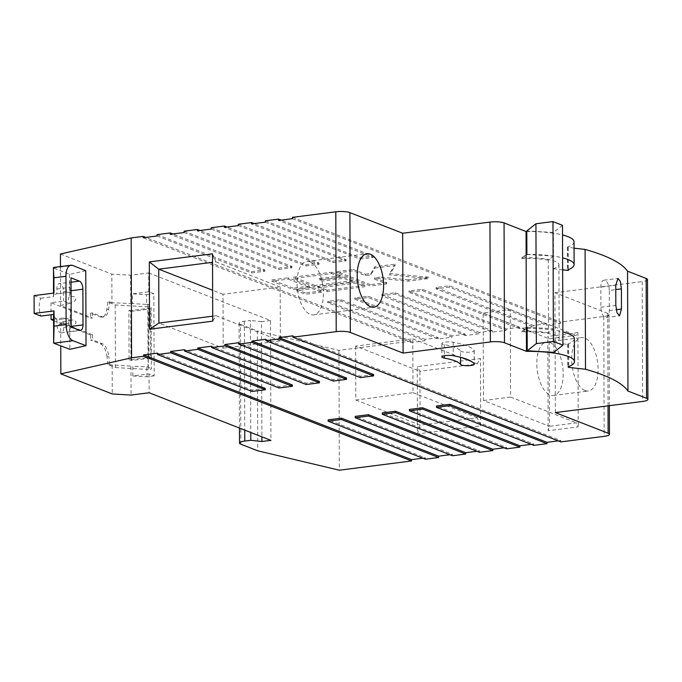<?xml version="1.0" encoding="UTF-8"?>
<svg xmlns="http://www.w3.org/2000/svg" width="682" height="682" viewBox="0 0 682 682"><rect width="100%" height="100%" fill="white"/><g stroke="black" fill="none" stroke-linecap="round" stroke-linejoin="round"><path stroke-width="0.51" stroke-dasharray="3.41 2.56" d="M321.725 292.228L305.468 294.309L296.338 290.737L312.586 288.657L321.725 292.228L321.716 290.882L305.468 292.962L305.468 294.309M340.702 277.173L319.031 279.944L322.075 281.129L343.745 278.358L352.875 281.93L314.956 286.781L293.644 278.452L331.563 273.601L340.702 277.173L340.693 275.826L319.023 278.597L319.031 279.944M157.039 235.989L251.607 272.945L264.846 271.248L170.287 234.301M184.131 232.528L278.691 269.484L291.93 267.787L197.371 230.84M211.215 229.067L305.775 266.023L319.014 264.326L224.455 227.37M238.299 225.606L332.859 262.553L346.098 260.865L251.539 223.909M265.383 222.144L359.943 259.092L373.182 257.404L278.623 220.448M292.467 218.675L560.416 323.387L546.572 325.161L449.31 287.148L436.062 288.844L533.333 326.857L519.488 328.622L422.226 290.609L408.978 292.305L506.249 330.318L492.404 332.083L395.134 294.078L381.894 295.766L479.165 333.779L465.32 335.544L368.05 297.54L354.81 299.228L452.081 337.24L438.236 339.014L340.966 301.001L327.727 302.689L424.988 340.702L411.144 342.475L143.203 237.762M318.008 287.966L355.927 283.124L365.058 286.687L327.138 291.538L318.008 287.966L318 286.619L355.919 281.777L355.927 283.124M374.904 268.06L395.219 265.469L389.618 274.863L428.705 278.554L408.399 281.146L379.968 278.469L374.546 279.16L386.728 283.917L370.471 285.997L336.985 272.911L353.233 270.831L365.416 275.588L370.829 274.897L374.904 268.06L374.895 266.713L395.21 264.122L395.219 265.469M288.23 279.143L309.543 287.472L293.294 289.552L271.973 281.223L288.23 279.143L288.222 277.796L309.534 286.125L309.543 287.472M53.588 320.523L90.663 335.015L92.462 334.785L60.664 322.356L69.76 320.293L63.716 317.931L63.75 327.351A6.905 3.291 -97.3 0 1 61.244 332.884A6.905 3.291 -97.3 0 1 56.981 324.709L70.101 323.029L70.084 318.23L56.964 319.909A13.81 6.59 -97.3 0 1 53.571 314.453M69.76 320.293L69.743 320.395A3.453 1.645 -97.3 0 1 69.76 320.387C78.038 318.46 78.063 325.092 69.777 326.925A3.453 1.645 -97.3 0 1 68.49 323.174A3.453 1.645 -97.3 0 1 69.743 320.395M69.777 326.925L69.862 349.32M56.964 319.909L56.981 324.709M85.761 270.72L69.598 274.428L53.443 267.932A13.81 6.59 82.7 0 0 53.409 267.915M69.598 274.428L69.658 296.823A3.453 1.645 -97.3 0 1 69.675 296.823C77.953 294.888 77.978 301.529 69.7 303.354A3.453 1.645 -97.3 0 1 68.405 299.603A3.453 1.645 -97.3 0 1 69.658 296.823M69.7 303.354L60.604 305.519L92.402 317.948L90.604 318.179L51.014 302.714L63.656 301.094L69.7 303.456M53.494 293.132L53.503 296.636A13.81 6.59 -97.3 0 1 56.862 293.831L56.862 289.023A6.905 3.291 -97.3 0 1 59.368 283.499A6.905 3.291 -97.3 0 1 63.622 291.666L63.656 301.094M70.084 318.23L71.107 302.424C71.039 295.928 70.664 292.51 69.999 292.152L56.862 293.831A13.81 6.59 -97.3 0 1 56.879 293.831L69.999 292.152L69.982 287.352C69.922 283.405 69.675 281.777 69.249 282.459L59.368 283.499M154.141 375.884L146.911 376.814L132.811 375.978L149.06 373.907L154.141 375.884L153.851 293.746L148.778 291.76L132.521 293.84L132.555 303.601L146.664 304.428L146.63 294.667L132.521 293.84M148.778 291.76L148.71 272.911L130.654 275.213L111.848 274.113L111.95 302.723L132.555 303.601M146.664 304.428L147.866 304.274L151.131 306.491L151.353 369.107L148.344 369.491L148.122 306.874L151.131 306.491M148.122 306.874L115.215 304.939L107.833 302.049L109.632 301.819L108.6 309.27A13.81 6.59 82.7 0 1 103.809 316.925A13.81 6.59 82.7 0 1 102.104 316.695L92.385 312.902L92.402 317.948M111.95 302.723L109.632 301.819M132.811 375.978L132.777 366.217L148.088 366.89L151.353 369.107M146.911 376.814L146.877 367.044M115.215 304.939L115.437 367.555L108.046 364.665L132.777 366.217M115.437 367.555L148.344 369.491M146.63 294.667L153.851 293.746M147.866 304.274L148.088 366.89M34.1 295.613L40.869 298.256A13.81 6.59 82.7 0 0 40.929 316.073M40.869 298.256L53.503 296.636L53.963 293.072M100.39 343.856A13.81 6.59 -97.3 0 1 106.963 356.396L108.77 356.166A13.81 6.59 -97.3 0 0 102.198 343.626L92.479 339.832L90.68 340.062L100.39 343.856L102.198 343.626M92.462 334.785L92.479 339.832M90.663 335.015L90.68 340.062M53.588 319.227L63.716 317.931M107.833 302.049L106.801 309.5A13.81 6.59 82.7 0 1 102.002 317.156A13.81 6.59 82.7 0 1 100.297 316.925L90.587 313.132L92.385 312.902M90.587 313.132L90.604 318.179M108.046 364.665L106.963 356.396M51.014 302.714L51.056 314.777M109.853 364.435L108.77 356.166M70.101 323.029L69.419 331.614L71.192 327.002M71.039 282.229L69.249 282.459L71.022 277.847M483.478 400.522L510.562 397.06L510.264 309.526L483.171 312.995L483.478 400.522L549.453 426.301L549.146 338.775L547.817 336.456L548.149 430.717L578.242 426.872L576.537 422.84L549.453 426.301L548.149 430.717M483.171 312.995L549.146 338.775L576.23 335.314L577.91 332.603L547.817 336.456M510.264 309.526L576.23 335.314M510.562 397.06L576.537 422.84M577.91 332.603L578.242 426.872M549.905 342.5A26.93 12.847 -97.3 0 1 563.076 370.539A26.93 12.847 -97.3 0 1 553.409 395.475A26.93 12.847 -97.3 0 1 537.254 370.394A26.93 12.847 -97.3 0 1 546.58 342.049A26.93 12.847 -97.3 0 1 549.905 342.5M346.098 260.865L346.098 259.518L254.13 223.577M265.383 220.798L359.943 257.745L373.182 256.057L281.223 220.115M359.943 259.092L359.943 257.745M373.182 257.404L373.182 256.057M292.467 217.336L560.416 322.04L560.416 323.387M546.572 325.161L546.572 323.814L449.302 285.801L436.062 287.497L533.324 325.51L533.333 326.857M449.31 287.148L449.302 285.801M436.062 288.844L436.062 287.497M519.488 328.622L519.488 327.275L422.218 289.262L408.978 290.958L506.24 328.971L506.249 330.318M422.226 290.609L422.218 289.262M408.978 292.305L408.978 290.958M492.404 332.083L492.395 330.736L395.134 292.731L381.894 294.419L479.156 332.432L479.165 333.779M395.134 294.078L395.134 292.731M381.894 295.766L381.894 294.419M465.32 335.544L465.312 334.197L368.05 296.193L354.802 297.881L452.072 335.894L452.081 337.24M368.05 297.54L368.05 296.193M354.81 299.228L354.802 297.881M438.236 339.014L438.228 337.667L340.966 299.654L327.718 301.342L424.988 339.355L424.988 340.702M340.966 301.001L340.966 299.654M327.727 302.689L327.718 301.342M411.144 342.475L411.144 341.128L145.795 237.43M157.039 234.642L251.598 271.598L264.838 269.902L172.878 233.969M251.607 272.945L251.598 271.598M264.846 271.248L264.838 269.902M184.123 231.181L278.682 268.137L291.922 266.44L199.962 230.507M278.691 269.484L278.682 268.137M291.93 267.787L291.922 266.44M211.207 227.72L305.766 264.676L319.014 262.979L227.046 227.046M305.775 266.023L305.766 264.676M319.014 264.326L319.014 262.979M238.291 224.259L332.85 261.215L346.098 259.518M332.859 262.553L332.85 261.215M422.806 458.193L425.398 457.861L328.136 419.848M449.89 454.724L452.481 454.4L355.22 416.387M476.974 451.262L479.574 450.93L382.304 412.925M504.066 447.801L506.658 447.469L409.388 409.456M531.15 444.34L533.742 444.008L436.471 405.995M558.234 440.879L560.826 440.546L292.876 335.834M373.591 374.554L360.352 376.251L265.792 339.295M346.507 378.016L333.268 379.712L238.709 342.756M319.423 381.485L306.184 383.173L211.625 346.217M292.339 384.946L279.1 386.634L184.541 349.687M265.255 388.408L252.016 390.095L157.448 353.148M425.398 457.861L425.406 459.208M452.481 454.4L452.49 455.738M479.574 450.93L479.574 452.277M506.658 447.469L506.658 448.816M533.742 444.008L533.742 445.355M560.826 440.546L560.834 441.893M360.352 376.251L360.36 377.598M333.268 379.712L333.276 381.059M306.184 383.173L306.184 384.52M279.1 386.634L279.1 387.981M252.016 390.095L252.016 391.442M460.529 350.966A6.905 1.526 179.8 0 0 467.878 352.236A6.905 1.526 179.8 0 0 474.254 350.684A6.905 1.526 179.8 0 0 474.178 350.454A60.843 13.478 179.8 0 0 453.189 342.253A6.905 1.526 179.8 0 0 445.832 342.057A6.905 1.526 179.8 0 0 441.842 343.464A6.905 1.526 179.8 0 0 444.306 344.623A47.041 10.418 -0.2 0 1 460.529 350.966L460.555 357.308M609.282 290.404A8.627 4.118 82.7 0 0 603.954 280.191A8.627 4.118 82.7 0 0 600.825 287.096L600.893 307.301A8.627 4.118 82.7 0 0 606.221 317.514A8.627 4.118 82.7 0 0 609.35 310.608L609.282 290.404L615.769 289.577M355.629 346.141L355.816 400.002L413.002 392.696L412.815 338.826L355.629 346.141L419.916 371.255L420.103 425.125L417.486 433.948L417.256 366.618L480.452 358.536L477.093 363.949L419.916 371.255L417.256 366.618M355.816 400.002L420.103 425.125L477.281 417.81L480.691 425.866L417.486 433.948M480.691 425.866L480.452 358.536M413.002 392.696L477.281 417.81M412.815 338.826L477.093 363.949M212.724 316.175L216.1 315.74L212.741 321.154M212.503 253.823L215.913 261.879L212.537 262.314M223.202 348.178L280.379 340.864L280.191 287.003L223.014 294.309L223.202 348.178L158.923 323.055M280.191 287.003L215.913 261.879M280.379 340.864L216.1 315.74M223.014 294.309L212.631 290.251M584.994 390.556A26.93 12.847 82.7 0 0 588.319 391.008A26.93 12.847 82.7 0 0 597.986 366.081A26.93 12.847 82.7 0 0 584.815 338.042A26.93 12.847 82.7 0 0 581.49 337.59A26.93 12.847 82.7 0 0 571.831 362.526A26.93 12.847 82.7 0 0 584.994 390.556M310.131 261.914A26.93 12.847 82.7 0 0 306.806 261.462A26.93 12.847 82.7 0 0 297.48 289.799A26.93 12.847 82.7 0 0 313.635 314.879A26.93 12.847 82.7 0 0 323.302 289.952A26.93 12.847 82.7 0 0 310.131 261.914M647.482 279.569A10.358 2.293 -0.2 0 1 642.197 281.581L642.615 401.434M608.029 405.858L607.705 313.37A10.358 2.293 -0.2 0 1 609.035 314.487A10.358 2.293 -0.2 0 1 603.749 316.508L560.416 322.04M240.831 444.195L240.414 324.351A10.358 2.293 -0.2 0 1 239.084 323.234A10.358 2.293 -0.2 0 1 244.361 321.213L250.379 320.446L250.771 432.473M562.497 225.35L553.375 232.502L526.802 230.917M526.888 254.488L553.46 256.065L553.375 232.502M527.143 327.207L553.707 328.784L553.793 352.347M553.46 256.065L548.26 260.14L548.516 332.859L553.707 328.784M548.26 260.14A31.764 7.033 179.8 0 0 521.747 258.555L526.129 255.077M548.516 332.859A31.764 7.033 179.8 0 0 522.003 331.273L522.003 331.946L526.385 328.468M562.659 269.825L553.111 268.768L553.375 342.833A31.764 7.033 179.8 0 0 559.189 338.749A31.764 7.033 179.8 0 0 522.003 331.946M553.111 268.768A31.764 7.033 179.8 0 0 558.933 264.693A31.764 7.033 179.8 0 0 521.747 257.881L521.747 258.555M527.143 328.46A46.956 10.4 -0.2 0 1 562.872 331.921M574.38 338.698A46.956 10.4 -0.2 0 1 567.944 343.984L568.643 344.512L553.375 342.833M521.747 257.881L526.129 254.403M526.888 254.403A46.956 10.4 -0.2 0 1 562.616 257.864M60.664 322.356L60.749 345.859M60.468 266.568L60.604 305.519M112.172 365.339L112.266 393.957M130.654 275.213L130.756 303.831M148.71 272.911L270.507 320.506L270.925 440.35M270.507 320.506L261.479 321.657L261.879 436.821M261.479 321.657L250.379 320.446M240.414 324.351L257.327 330.958L257.745 450.811M411.144 341.128L338.92 350.36L257.327 330.958M338.92 350.36L339.338 470.205M438.228 337.667L424.988 339.355M465.312 334.197L452.072 335.894M492.395 330.736L479.156 332.432M519.488 327.275L506.24 328.971M546.572 323.814L533.324 325.51M607.705 313.37L554.926 292.74L555.344 412.593M554.926 292.74L642.197 281.581M574.039 241.743A46.956 10.4 -0.2 0 1 567.603 247.029L574.065 248.197M526.811 231.505A46.956 10.4 -0.2 0 1 562.531 234.966M522.003 331.273L526.385 327.795M60.425 254.011L111.848 274.113M149.06 373.907L149.128 392.755M130.97 366.447L131.072 395.066M355.919 281.777L365.058 285.34L365.058 286.687M365.058 285.34L327.138 290.191L327.138 291.538M327.138 290.191L318 286.619M319.023 278.597L322.075 279.782L322.075 281.129M322.075 279.782L343.737 277.011L343.745 278.358M343.737 277.011L352.875 280.583L352.875 281.93M352.875 280.583L314.956 285.434L314.956 286.781M314.956 285.434L293.644 277.105L293.644 278.452M293.644 277.105L331.563 272.254L331.563 273.601M331.563 272.254L340.693 275.826M395.21 264.122L389.61 273.516L389.618 274.863M389.61 273.516L428.705 277.207L428.705 278.554M428.705 277.207L408.39 279.808L408.399 281.146M408.39 279.808L379.959 277.122L379.968 278.469M379.959 277.122L374.546 277.813L374.546 279.16M374.546 277.813L386.72 282.57L386.728 283.917M386.72 282.57L370.471 284.65L370.471 285.997M370.471 284.65L336.976 271.564L336.985 272.911M336.976 271.564L353.225 269.484L353.233 270.831M353.225 269.484L365.407 274.241L365.416 275.588M365.407 274.241L370.82 273.55L370.829 274.897M370.82 273.55L374.895 266.713M305.468 292.962L296.329 289.39L296.338 290.737M296.329 289.39L312.586 287.31L312.586 288.657M312.586 287.31L321.716 290.882M309.534 286.125L293.286 288.205L293.294 289.552M293.286 288.205L271.973 279.876L271.973 281.223M271.973 279.876L288.222 277.796M130.953 359.712L149.008 357.411L148.829 308.255L130.774 310.566L130.953 359.712L129.069 359.602L128.898 310.455L130.774 310.566M129.069 359.602L131.438 360.531L150.696 358.067L150.526 308.92L148.829 308.255M150.696 358.067L149.008 357.411M131.438 360.531L131.268 311.376L128.898 310.455M131.268 311.376L150.526 308.92M53.443 267.932L72.701 265.469M56.862 289.023L69.982 287.352M100.297 316.925L102.104 316.695M106.801 309.5L108.6 309.27M79.649 330.301L69.419 331.614M63.75 327.351L71.192 326.405M63.622 291.666L71.064 290.72M474.178 350.454L474.229 363.924M453.189 342.253L453.232 355.714M444.306 344.623L444.34 355.748M600.893 307.301L615.829 305.391M600.825 287.096L615.761 285.187M609.35 310.608L616.238 309.722M603.749 316.508L604.167 436.352M244.361 321.213L244.744 430.12M568.311 247.557L568.387 269.646M568.643 344.512L568.72 366.601M567.603 247.029L567.68 269.919M567.944 343.984L568.021 366.873M102.002 317.156L103.809 316.925M61.244 332.884L80.502 330.42M441.842 343.464L441.885 356.925M474.254 350.684L474.305 364.154M606.221 317.514L619.537 315.809M603.954 280.191L617.986 278.401M553.409 395.475L588.319 391.008M546.58 342.049L581.49 337.59M313.635 314.879L373.83 307.19M306.806 261.462L367.001 253.764M609.35 405.688L609.035 314.487M239.45 428.049L239.084 323.234M558.933 264.693L559.189 338.749M567.364 247.225L567.45 270.115M567.705 344.18L567.782 367.069"/><path stroke-width="1.02" d="M145.795 237.43L143.194 236.415L143.203 237.762L157.039 235.989L157.039 234.642L170.278 232.954L170.287 234.301L184.131 232.528L184.123 231.181L197.362 229.493L197.371 230.84L211.215 229.067L211.207 227.72L224.455 226.023L224.455 227.37L238.299 225.606L238.291 224.259L251.539 222.562L251.539 223.909L265.383 222.144L265.383 220.798L278.623 219.101L278.623 220.448L292.467 218.675L292.467 217.336L335.8 211.795A10.358 2.293 -0.2 0 1 349.9 212.622L402.678 233.244L489.957 222.093A10.358 2.293 -0.2 0 1 504.058 222.92L526.052 231.513L526.129 254.403A46.956 10.4 -0.2 0 1 526.888 254.403M69.862 349.32L53.708 343.191A13.81 6.59 -97.3 0 1 53.665 343.174L53.571 314.453L40.929 316.073L34.16 313.422L34.1 295.613L53.963 293.072L53.912 277.813L65.949 276.278L66.12 324.598A13.81 6.59 -97.3 0 0 72.965 340.727L86.026 345.68L69.862 349.32M53.494 293.132L53.52 267.455L70.962 265.221A13.81 6.59 82.7 0 0 65.949 276.278M86.026 345.68L85.761 270.72L72.701 265.469A13.81 6.59 82.7 0 0 70.962 265.221M79.479 281.155L71.022 277.847L71.192 327.002L79.649 330.301A6.905 3.291 -97.3 0 0 80.502 330.42A6.905 3.291 -97.3 0 0 83.008 324.896L82.889 289.211A6.905 3.291 -97.3 0 0 79.479 281.155L71.039 282.229M53.571 314.453L54.023 310.881L54.074 326.141L53.665 343.174M54.023 310.881L34.16 313.422M53.409 267.915L53.912 277.813M51.056 314.777L51.073 319.543L53.588 319.227M51.073 319.543L53.588 320.523M254.13 223.577L251.539 222.562M281.223 220.115L278.623 219.101M172.878 233.969L170.278 232.954M199.962 230.507L197.362 229.493M227.046 227.046L224.455 226.023M574.065 248.197L585.088 249.407A212.852 47.152 -0.2 0 1 627.542 271.172L627.96 391.025L646.57 398.297A10.358 2.293 179.8 0 1 647.9 399.413A10.358 2.293 179.8 0 1 642.615 401.434L555.344 412.593L608.122 433.215A10.358 2.293 179.8 0 1 609.452 434.332A10.358 2.293 179.8 0 1 604.167 436.352L560.834 441.893L292.885 337.181L292.876 335.834L279.032 337.607L373.591 374.554L373.6 375.901L360.36 377.598L265.801 340.642L265.792 339.295L251.948 341.068L346.507 378.016L346.516 379.363L333.276 381.059L238.709 344.103L238.709 342.756L224.864 344.529L319.423 381.485L319.432 382.832L306.184 384.52L211.625 347.564L211.625 346.217L197.78 347.99L292.339 384.946L292.348 386.293L279.1 387.981L184.541 351.034L184.541 349.687L170.696 351.452L265.255 388.408L265.255 389.754L252.016 391.442L157.457 354.495L157.448 353.148L143.612 354.913L411.553 459.625L422.806 458.193M328.136 421.195L341.384 419.498L438.645 457.511L425.406 459.208L328.136 421.195L328.136 419.848L341.375 418.151L438.645 456.164L449.89 454.724M355.22 417.734L368.468 416.037L465.729 454.05L452.49 455.738L355.22 417.734L355.22 416.387L368.459 414.69L465.729 452.703L476.974 451.262M382.312 414.272L395.551 412.576L492.813 450.589L479.574 452.277L382.312 414.272L382.304 412.925L395.543 411.229L492.813 449.242L504.066 447.801M409.396 410.803L422.635 409.115L519.906 447.128L506.658 448.816L409.396 410.803L409.388 409.456L422.627 407.768L519.897 445.781L531.15 444.34M436.48 407.342L449.719 405.654L546.99 443.658L533.742 445.355L436.48 407.342L436.471 405.995L449.719 404.307L546.981 442.32L558.234 440.879M143.612 354.913L143.612 356.26L131.575 357.803L60.843 373.864L112.266 393.957L131.072 395.066L149.128 392.755L270.925 440.35L261.897 441.51L250.797 440.291L244.778 441.058A10.358 2.293 179.8 0 0 239.501 443.078A10.358 2.293 179.8 0 0 240.831 444.195L257.745 450.811L339.338 470.205L411.561 460.972L143.612 356.26M411.553 459.625L411.561 460.972M341.375 418.151L341.384 419.498M438.645 456.164L438.645 457.511M368.459 414.69L368.468 416.037M465.729 452.703L465.729 454.05M395.543 411.229L395.551 412.576M492.813 449.242L492.813 450.589M422.627 407.768L422.635 409.115M519.897 445.781L519.906 447.128M449.719 404.307L449.719 405.654M546.981 442.32L546.99 443.658M279.032 337.607L279.04 338.954L265.801 340.642M373.6 375.901L279.04 338.954M251.948 341.068L251.956 342.415L238.709 344.103M346.516 379.363L251.956 342.415M224.864 344.529L224.872 345.876L211.625 347.564M319.432 382.832L224.872 345.876M197.78 347.99L197.78 349.337L184.541 351.034M292.348 386.293L197.78 349.337M170.696 351.452L170.696 352.799L157.457 354.495M265.255 389.754L170.696 352.799M474.229 363.924A60.843 13.478 179.8 0 0 453.232 355.714A6.905 1.526 179.8 0 0 445.875 355.527A6.905 1.526 179.8 0 0 441.885 356.925A6.905 1.526 179.8 0 0 444.349 358.093A47.041 10.418 -0.2 0 1 460.572 364.427A6.905 1.526 179.8 0 0 467.929 365.697A6.905 1.526 179.8 0 0 474.305 364.154A6.905 1.526 179.8 0 0 474.229 363.924M615.829 305.391L615.761 285.187L617.986 278.401L620.364 281.436L621.396 288.853L621.464 309.057L619.537 315.809L617.057 312.791L615.829 305.391M212.537 262.314L158.736 269.185L158.923 323.055L149.537 329.236L149.307 261.905L212.503 253.823L212.741 321.154L149.537 329.236M158.923 323.055L212.724 316.175M212.631 290.251L158.736 269.185L149.307 261.905M370.317 254.215A26.93 12.847 82.7 0 0 367.001 253.764A26.93 12.847 82.7 0 0 357.666 282.109A26.93 12.847 82.7 0 0 373.83 307.19A26.93 12.847 82.7 0 0 383.489 282.254A26.93 12.847 82.7 0 0 370.317 254.215M349.9 212.622L350.326 332.466A10.358 2.293 179.8 0 0 336.217 331.64L292.885 337.181M504.058 222.92L504.475 342.765A10.358 2.293 179.8 0 0 490.375 341.938L489.957 222.093M627.542 271.172L646.152 278.444A10.358 2.293 -0.2 0 1 647.482 279.569L647.9 399.413M526.129 254.403L526.129 255.077L526.888 254.488L526.802 230.917L535.933 223.764L552.983 221.599L562.497 225.35L562.914 345.194L553.4 341.452L536.35 343.609L527.22 350.77L553.793 352.347L562.914 345.194M526.129 255.077L526.385 327.795L527.143 327.207L527.22 350.77M552.983 221.599L553.4 341.452M535.933 223.764L536.35 343.609M526.385 327.795L526.385 328.468A46.956 10.4 -0.2 0 1 527.143 328.46M562.872 331.921A46.956 10.4 -0.2 0 1 574.38 338.698L574.457 361.588A46.956 10.4 -0.2 0 1 568.021 366.873L568.728 367.41L585.506 369.252A212.852 47.152 -0.2 0 1 627.96 391.025M562.616 257.864A46.956 10.4 -0.2 0 1 574.116 264.633A46.956 10.4 -0.2 0 1 567.68 269.919L568.387 270.456L562.659 269.825M402.678 233.244L403.096 353.097L490.375 341.938M350.326 332.466L403.096 353.097M143.194 236.415L131.157 237.95L131.575 357.803M60.749 345.859L60.843 373.864M60.468 266.568L60.425 254.011L131.157 237.95M261.879 436.821L261.897 441.51M250.771 432.473L250.797 440.291M585.088 249.407L585.506 369.252M526.052 231.513A46.956 10.4 -0.2 0 1 526.811 231.505M562.531 234.966A46.956 10.4 -0.2 0 1 574.039 241.743L574.116 264.633M504.475 342.765L526.47 351.358A46.956 10.4 -0.2 0 1 574.457 361.588M526.385 328.468L526.47 351.358M53.708 343.191L72.965 340.727M54.074 326.141L66.12 324.598M71.192 326.405L83.008 324.896M71.064 290.72L82.889 289.211M444.34 355.748L444.349 358.093M460.555 357.308L460.572 364.427M616.238 309.722L621.464 309.057M615.769 289.577L621.396 288.853M336.217 331.64L335.8 211.795M646.57 398.297L646.152 278.444M608.122 433.215L608.029 405.858M244.744 430.12L244.778 441.058M568.387 269.646L568.387 270.456M568.72 366.601L568.728 367.41M609.452 434.332L609.35 405.688M239.501 443.078L239.45 428.049"/></g></svg>
